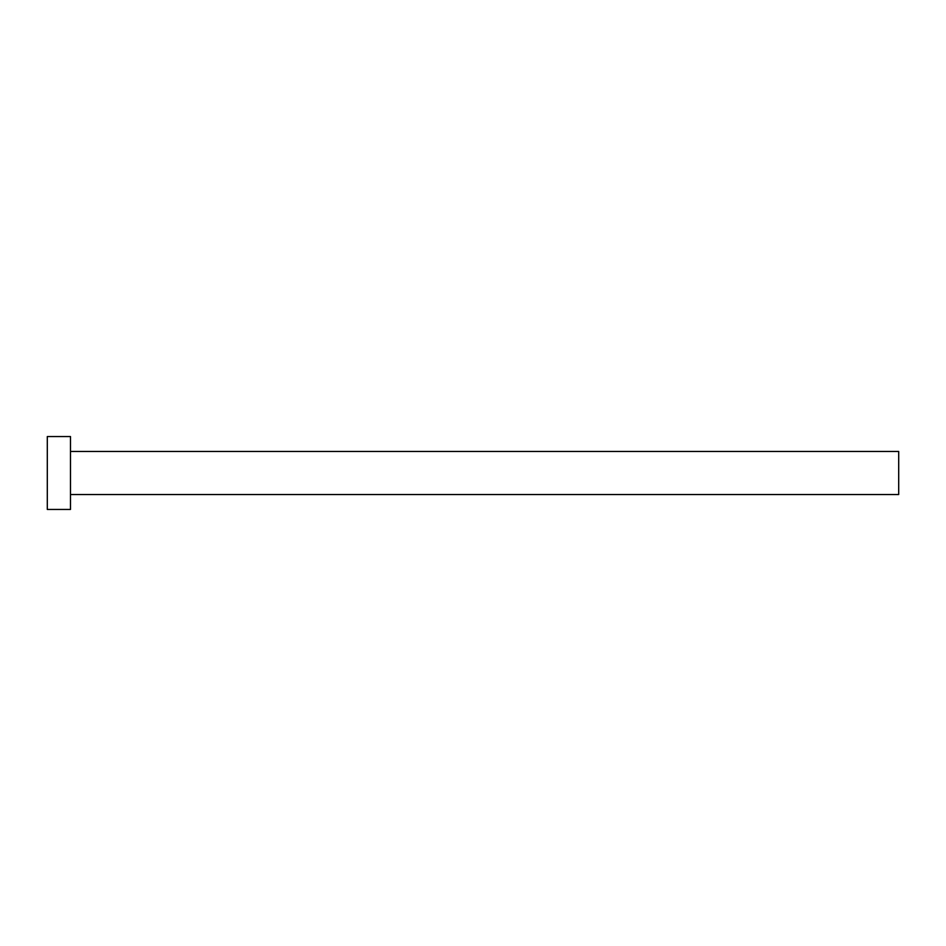 <?xml version="1.0" encoding="UTF-8"?>
<svg xmlns="http://www.w3.org/2000/svg" width="946" height="946" viewBox="0 0 946 946"><rect width="100%" height="100%" fill="white"/><g stroke="black" fill="none" stroke-linecap="round" stroke-linejoin="round"><path stroke-width="1.42" d="M70.489 451.467L898.7 451.467L898.7 494.533L70.489 494.533M70.489 473L70.489 509.445L47.3 509.445L47.3 436.555L70.489 436.555L70.489 473"/></g></svg>
